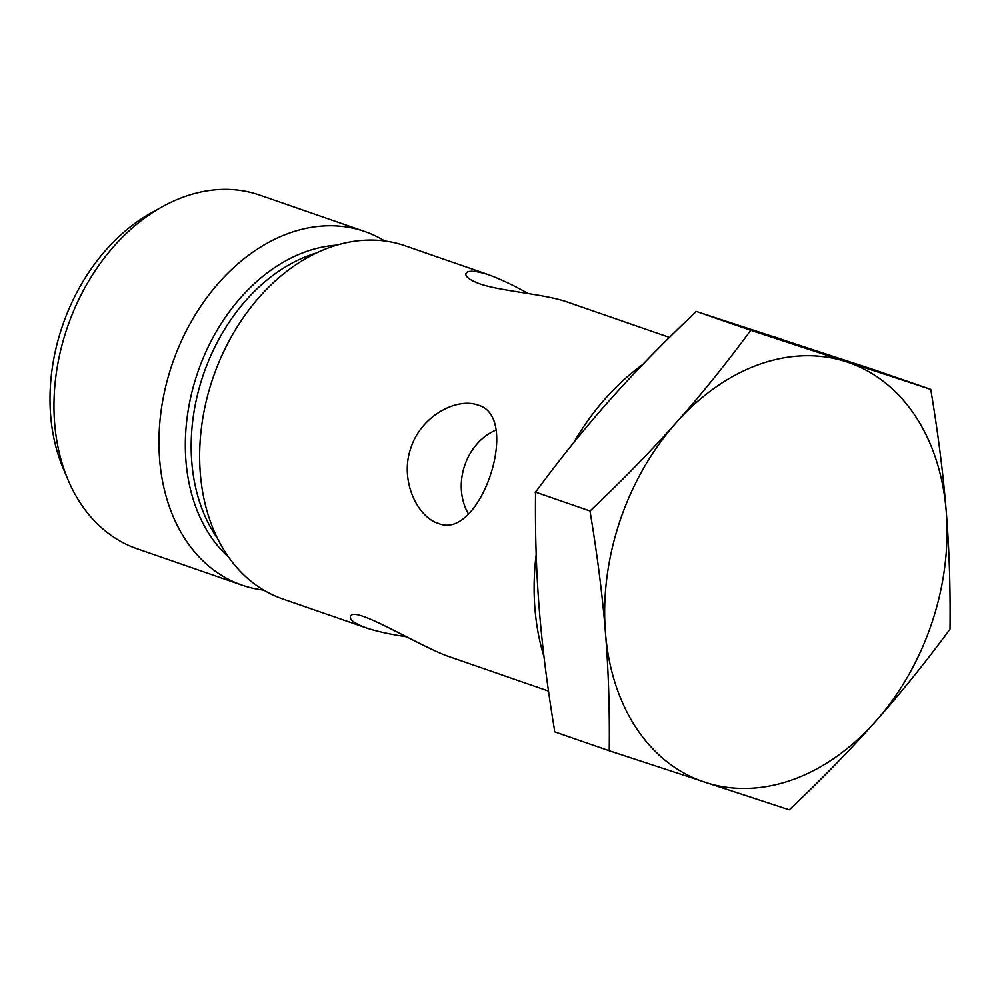 <?xml version="1.0" encoding="UTF-8"?>
<svg xmlns="http://www.w3.org/2000/svg" width="1000" height="1000" viewBox="0 0 1000 1000"><rect width="100%" height="100%" fill="white"/><g stroke="black" fill="none" stroke-linecap="round" stroke-linejoin="round"><path stroke-width="1.5" d="M263.738 590.138A187.162 138.425 -70.9 0 1 242.087 585.163A187.162 138.425 -70.9 0 1 171.85 365.15A187.162 138.425 -70.9 0 1 364.675 231.488A187.162 138.425 -70.9 0 1 384.762 240.987M406.35 636.763C391.337 634.538 378.562 631.775 368.013 628.5L282.663 598.938A186.887 138.225 -70.9 0 1 213.263 377.088A186.887 138.225 -70.9 0 1 405.075 245.787L488.85 274.825C500.812 279.288 513.938 285.512 528.225 293.512M162.787 206.488L151.85 212.525A175.15 129.55 109.1 0 0 63.175 468.35L68.037 479.85A187.162 138.425 -70.9 0 1 66.862 328.762A187.162 138.425 -70.9 0 1 162.787 206.488A187.162 138.425 -70.9 0 1 259.7 195.1L364.675 231.488M242.087 585.163L137.1 548.775A187.162 138.425 -70.9 0 1 68.037 479.85M468.587 514.163C451.65 485.325 465.35 442.975 496.25 429.938M477.987 405.1C521.987 416.375 480.213 541.237 438.625 523.5C417.088 517.188 399.4 479.8 410.875 448C420.85 416.238 456.45 397.35 477.537 404.95L477.987 405.1M669.438 337.425L568.138 302.312C545.688 294.05 500.863 291.337 479.625 283.8C469.712 280.05 465.138 276.65 465.925 273.612C467.475 270.125 475.112 270.525 488.85 274.825M366.438 627.975C354.938 623.587 349.588 619.888 350.4 616.875C352.062 604.4 410.9 641.5 445.725 655.462L548.5 691.087M930.75 389.387C938.1 433.438 943.263 474.075 946.225 511.3A221.825 164.062 109.1 0 0 846.587 361.863A221.825 164.062 109.1 0 0 676.213 422.663A221.825 164.062 109.1 0 0 605.462 632.888C602.5 595.675 597.337 555.037 589.987 510.988C622.537 480.175 651.275 450.737 676.213 422.663C701.2 394.625 726.038 363.837 750.738 330.3L930.75 389.387L875.962 370.4L695.962 311.312L694.812 312.85C662.775 343.263 634.525 372.225 610.087 399.75C585.575 427.25 561.112 457.525 536.7 490.575L535.2 492L535.538 494.025C535.1 534.8 536.375 573.45 539.338 609.975C542.238 646.475 547.275 686.425 554.475 729.862L554.462 731.762L609.237 750.75C609.738 709.412 608.475 670.138 605.462 632.888A221.825 164.062 109.1 0 0 705.088 782.325A221.825 164.062 109.1 0 0 875.475 721.525C850.537 749.587 821.8 779.025 789.25 809.837L609.237 750.75M946.225 511.3C949.237 548.538 950.5 587.812 950 629.15C925.3 662.688 900.462 693.475 875.475 721.525A221.825 164.062 109.1 0 0 946.225 511.3M589.987 510.988L535.2 492M750.738 330.3L695.962 311.312M771.9 336.138A221.825 164.062 -70.9 0 1 776.062 337.425A221.825 164.062 -70.9 0 1 777.962 338.062L781.425 339.263M544.012 656.838A221.825 164.062 -70.9 0 1 536.188 554.45M573.725 442.625A221.825 164.062 -70.9 0 1 642.65 364.562M217.488 538.413A171.213 126.638 -70.9 0 1 202.975 375.737A171.213 126.638 -70.9 0 1 316.413 252.987M336.863 245.125A173.075 128.012 109.1 0 0 197.262 373.775A173.075 128.012 109.1 0 0 228.675 557.238"/></g></svg>
